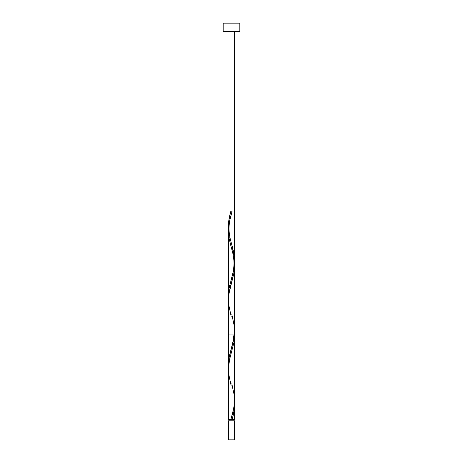 <?xml version="1.0" encoding="UTF-8"?>
<svg xmlns="http://www.w3.org/2000/svg" width="463" height="463" viewBox="0 0 463 463"><rect width="100%" height="100%" fill="white"/><g stroke="black" fill="none" stroke-linecap="round" stroke-linejoin="round"><path stroke-width="0.69" d="M228.375 420.809L228.375 439.85L234.625 439.85L234.625 420.809L228.375 420.809L234.625 420.809L234.625 439.85L228.375 439.85L228.375 420.809M229 419.559L229 420.809L229 419.559M234 420.809L234 419.559L234 420.809M223.166 23.15L223.166 31.484L239.834 31.484L239.834 23.15L223.166 23.15L223.166 31.484L239.834 31.484L239.834 23.15L223.166 23.15M234.591 333.337L233.913 342.551L229.764 358.825L228.433 367.512L228.375 419.559L228.404 371.245M231.813 383.729L234.463 396.409L234.411 404.124L232.993 411.839L230.881 419.559L228.375 419.559L234.625 419.559L234.625 403.973L233.96 411.763L232.119 419.559L234.625 419.559M234.619 399.199L233.896 407.683L230.881 419.559L232.119 419.559L233.132 415.699L234.463 407.984L234.625 403.973M234.579 263.65L233.913 273.101L228.82 294.265L228.433 302.408M233.711 256.832L234.099 258.996M232.976 253.574L233.364 255.2M232.108 250.309L232.553 251.947M230.881 211.209L232.119 211.209L230.881 211.209L232.119 211.209L230.881 211.209L229.885 214.994L228.78 220.672L228.375 226.355L229.081 218.779L230.881 211.209C229.318 216.256 228.485 221.302 228.375 226.355L228.438 228.572L228.554 222.57L229.885 214.994L230.881 211.209L232.119 211.209L229.04 223.438L228.375 230.782L228.438 367.472L228.375 230.782L229.035 238.109L230.968 246.247M231.187 385.934L228.537 373.259L228.589 365.538L230.007 357.824L233.942 342.389L234.625 334.957L228.375 334.957L234.625 334.957L234.562 332.747M230.024 238.289L229.764 237.212M231.813 212.309L229.04 223.438L228.375 230.782L229.156 222.784L231.813 212.309C230.829 216.331 229.168 220.429 229 228.572C229.168 236.715 230.829 240.806 231.813 244.829L234.463 257.509L234.411 265.224L232.993 272.939L229.058 288.374L228.438 298.022L228.433 293.629L229.087 288.212L233.236 271.937L234.567 263.25L234.099 254.563L231.731 244.545M232.119 211.209L229.04 223.438L228.375 230.782L228.375 365.255L229.289 356.579L234.099 337.041L234.567 328.354M232.698 248.058L232.108 245.888L232.698 248.058M233.236 250.223L233.711 252.404L233.236 250.223M233.913 253.487L233.711 252.404L233.913 253.487M234.255 255.651L234.388 256.745L234.255 255.651M234.567 258.904L234.625 261.08L234.567 258.904M234.567 263.25L234.625 31.484L234.567 263.25M234.099 267.591L234.388 265.415L234.099 267.591M233.711 269.755L233.236 271.937L233.711 269.755M232.976 273.014L232.698 274.096L232.976 273.014M232.409 275.19L232.698 274.096L232.409 275.19M231.807 277.349L231.5 278.437L231.807 277.349M230.892 280.613L231.5 278.437L230.892 280.613M230.024 283.871L230.302 282.783L230.024 283.871M229.289 287.129L229.764 284.948L229.289 287.129M228.901 289.288L228.745 290.376L228.901 289.288M228.612 291.47L228.433 293.629L228.612 291.47M228.375 295.805L228.433 293.629L228.375 295.805M234.567 332.7L234.388 334.865L234.567 332.7M234.099 337.041L234.388 334.865L234.099 337.041M233.711 339.205L233.236 341.387L233.711 339.205M232.976 342.464L232.698 343.546L232.976 342.464M232.409 344.64L232.698 343.546L232.409 344.64M231.807 346.799L231.5 347.887L231.807 346.799M230.892 350.063L231.5 347.887L230.892 350.063M230.024 353.321L230.302 352.233L230.024 353.321M229.289 356.579L229.764 354.398L229.289 356.579M228.901 358.738L228.745 359.826L228.901 358.738M228.612 360.92L228.433 363.079L228.612 360.92M231.813 314.279L234.463 326.959L234.411 334.674L232.993 342.389L229.058 357.824L228.375 365.255L228.375 230.782L229.058 238.214L231.187 247.034C232.171 251.056 233.832 255.154 234 263.297C233.832 271.44 232.171 275.531 231.187 279.554M231.187 316.484L228.537 303.809L228.589 296.089L230.007 288.374L233.942 272.939L234.562 263.297M234.625 265.507L234.625 399.98M228.375 365.255L228.375 225.909M234.625 330.212L234.625 260.119M231.187 349.004L232.901 342.302L233.937 334.957"/></g></svg>
